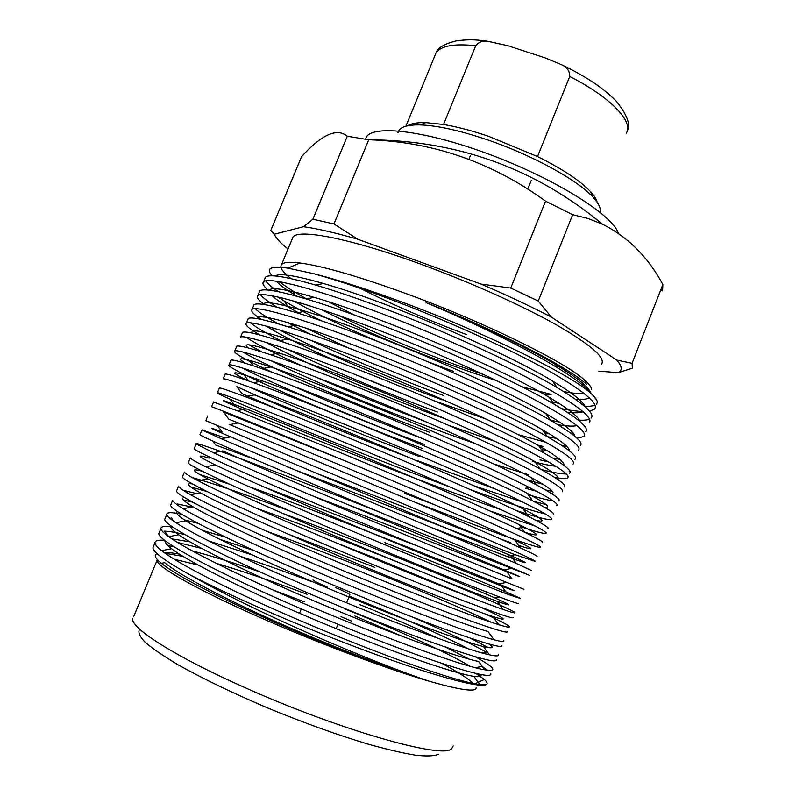 <?xml version="1.0" encoding="UTF-8"?>
<svg xmlns="http://www.w3.org/2000/svg" width="796" height="796" viewBox="0 0 796 796"><rect width="100%" height="100%" fill="white"/><g stroke="black" fill="none" stroke-linecap="round" stroke-linejoin="round"><path stroke-width="1.19" d="M591.537 389.602C591.567 387.324 589.229 384.13 584.533 380.01C565.15 362.041 485.092 322.549 408.139 294.361C359.334 276.58 323.275 266.123 299.953 262.988C289.714 261.725 283.595 262.222 281.595 264.471C279.396 267.267 282.56 271.993 291.087 278.64M328.459 301.774L354.439 315.047M484.336 374.876L455.63 364.747C413.114 349.056 374.001 332.579 338.27 315.315M306.878 299.137L291.913 290.44L278.928 281.665M272.282 275.824C265.327 268.351 270.55 265.794 287.943 268.133L313.704 273.705C337.703 279.774 367.185 289.256 402.169 302.162C484.316 332.4 569.846 374.259 590.065 392.657C594.97 396.866 597.378 400.109 597.308 402.358L596.483 404.358M351.752 621.198L340.996 616.681M304.142 601.786L272.013 589.567M197.995 564.991L174.314 559.25M133.579 616.82L157.071 560.275C156.076 566.881 203.159 593.159 273.874 623.487C328.639 647.098 390.916 670.133 429.382 681.267C460.964 690.271 476.555 692.371 476.157 687.585M476.108 673.525L484.366 679.515C486.873 681.754 487.669 683.336 486.774 684.281C482.575 687.495 460.128 682.6 419.402 669.615C379.264 656.541 324.34 635.626 275.098 614.532C240.173 599.507 211.617 586.174 189.428 574.523C211.915 587.498 240.322 601.955 274.64 617.885C330.648 643.874 391.97 668.749 429.382 681.267C390.886 669.655 329.345 646.302 274.073 621.984C215.447 595.905 177.856 576.344 161.299 563.309C155.15 558.235 153.688 555.061 156.902 553.787L157.13 553.698M165.23 553.31L183.08 556.404M473.491 683.565C468.307 678.65 457.8 671.933 441.959 663.436M354.926 616.014L403.492 636.87M591.11 418.069C595.279 413.93 584.005 403.801 557.28 387.702C523.091 367.314 456.546 336.34 397.532 313.564C366.289 301.475 339.006 291.983 315.664 285.087C285.814 276.51 269.098 273.874 265.506 277.157L264.879 278.66M265.764 280.958C267.625 283.724 271.824 287.306 278.371 291.694M293.684 301.027C315.903 313.495 344.081 327.027 378.2 341.633M427.213 361.503L453.63 371.414M321.405 320.768C306.52 313.495 294.062 306.858 284.033 300.888L277.774 296.998M268.172 290.072C263.566 286.232 262.013 283.515 263.526 281.913C267.555 275.913 321.713 290.122 395.373 318.868C446.188 338.559 504.236 364.906 539.857 384.219C577.16 404.885 593.627 417.751 589.249 422.815L589.985 420.935M585.727 431.81C589.607 428.238 579.09 419.034 554.165 404.189C520.186 384.11 451.989 352.529 391.284 328.917C358.389 316.102 330.051 306.112 306.281 298.958C278.58 290.839 263.078 288.162 259.775 290.928L259.217 292.271M260.491 294.828C263.018 297.913 268.58 302.062 277.187 307.276M348.708 348.081L306.43 328.36M264.352 304.57C258.431 300.231 256.242 297.276 257.795 295.684C261.546 290.361 315.465 305.286 389.125 334.23C439.939 354.071 498.097 380.289 533.897 399.274C571.389 419.572 588.045 431.999 583.866 436.556L576.991 438.198M580.334 445.561C583.926 442.536 574.115 434.198 550.902 420.557C517.181 400.876 447.372 368.747 385.025 344.3C350.499 330.758 321.186 320.281 297.077 312.868C271.406 305.157 257.068 302.44 254.043 304.709L253.546 305.913M255.397 308.798C258.919 312.36 266.56 317.375 278.341 323.853M310.848 340.3C346.658 357.434 397.552 378.617 443.889 395.652M442.198 399.841C381.175 377.354 316.271 349.444 279.625 329.952M261.416 319.455C253.586 314.39 250.461 311.067 252.053 309.485C255.516 304.838 309.196 320.48 382.866 349.623C433.671 369.613 491.958 395.702 527.917 414.368C565.608 434.288 582.453 446.277 578.463 450.327M574.931 459.342C578.254 456.814 569.11 449.302 547.499 436.825C514.087 417.621 442.705 384.995 378.757 359.712C342.628 345.444 312.4 334.469 288.062 326.798C264.312 319.465 251.058 316.709 248.292 318.529L247.855 319.574M250.581 322.917C255.815 327.305 266.988 333.783 284.112 342.35M351.543 373.085L409.98 396.786M437.322 412C383.533 392.06 325.703 367.832 288.122 349.573M260.073 335.026C249.238 328.788 244.651 324.887 246.302 323.305C249.486 319.335 302.918 335.693 376.588 365.046C427.392 385.184 485.799 411.144 521.927 429.472C559.807 449.024 576.851 460.576 573.06 464.118M569.518 473.152C572.583 471.083 564.065 464.357 543.966 452.984C510.933 434.337 437.989 401.264 372.478 375.155C334.768 360.15 303.684 348.678 279.217 340.748C257.277 333.763 245.049 330.967 242.541 332.36L242.163 333.255M246.292 337.285C255.247 343.494 273.685 352.956 301.604 365.682M424.994 421.373C385.433 406.408 348.877 391.572 315.306 376.876M261.944 351.941L248.999 344.847M242.541 332.36L240.551 337.146C243.437 333.862 296.629 350.946 370.299 380.508C421.104 400.786 479.63 426.606 515.937 444.616C553.996 463.789 571.239 474.894 567.638 477.928C566.145 478.983 561.926 478.874 554.971 477.59M564.095 486.983C566.901 485.341 558.981 479.361 540.315 469.033C507.709 451.024 433.233 417.552 366.18 390.627C326.917 374.886 295.027 362.916 270.521 354.717C250.302 348.061 239.049 345.225 236.77 346.22L236.462 346.966M243.059 352.111C267.257 366.737 352.101 403.343 429.223 432.138M272.083 372.259L250.153 361.623C238.462 355.583 233.337 352.041 234.78 351.016C237.387 348.419 290.331 366.22 364.001 395.99C414.796 416.427 473.451 442.108 509.928 459.79C548.185 478.585 565.608 489.241 562.215 491.769L562.643 490.684M558.663 500.833C561.23 499.59 553.857 494.316 536.554 484.993C504.425 467.7 428.437 433.88 359.872 406.139C319.067 389.652 286.431 377.185 261.974 368.707C243.377 362.349 233.049 359.484 230.999 360.11L230.75 360.697M242.282 367.971C272.192 383.503 351.593 417.005 424.318 444.337M422.626 448.566C352.27 422.049 275.804 390.07 243.467 374.07C232.531 368.647 227.716 365.593 228.999 364.916C231.318 363.006 284.023 381.533 357.693 411.502C408.487 432.089 467.252 457.64 503.908 474.983C542.355 493.411 559.976 503.619 556.782 505.629L557.14 504.714M553.22 514.713C555.558 513.838 548.713 509.221 532.683 500.853C501.092 484.346 423.601 450.228 353.553 421.671C311.226 404.448 277.894 391.453 253.566 382.707C236.502 376.627 227.049 373.732 225.208 374.011L225.029 374.448M249.387 387.065C286.082 403.821 355.215 432.268 419.412 456.566M408.845 457.411C339.643 430.984 267.456 401.035 236.79 386.607L241.865 393.592L276.65 408.786M225.208 374.011L223.208 378.826C225.238 377.612 277.695 396.866 351.364 427.044C402.159 447.78 461.053 473.202 497.868 490.217C536.514 508.256 554.334 518.017 551.339 519.519C549.101 520.196 540.743 518.276 526.265 513.748L516.037 510.455M547.767 528.614C549.887 528.086 543.529 524.086 528.713 516.624C497.719 500.992 418.716 466.605 347.225 437.233C303.385 419.263 269.406 405.751 245.297 396.707C229.686 390.896 221.049 387.97 219.407 387.95L219.288 388.229M450.765 487.331L412.796 473.033C340.638 445.521 261.446 413.214 230.144 399.254C220.651 395.005 216.403 392.846 217.407 392.766C219.149 392.239 271.366 412.228 345.026 442.616C395.821 463.511 454.834 488.794 491.829 505.47C530.663 523.131 548.683 532.444 545.887 533.429C543.867 533.808 536.116 531.778 522.634 527.35L520.564 526.663M542.305 542.544C544.215 542.325 538.325 538.912 524.654 532.305C494.296 517.609 413.811 483.013 340.877 452.825L237.158 410.716L213.547 402.04M345.912 461.222L223.517 412L228.711 419.124L257.765 430.835M213.607 401.91L211.597 406.736C213.049 406.905 265.018 427.631 338.678 458.227C389.463 479.262 448.606 504.415 485.769 520.753C524.803 538.036 543.021 546.902 540.424 547.359C538.623 547.459 531.449 545.34 518.912 541.001C494.256 532.345 459.59 519.41 414.925 502.206M536.842 556.494C538.544 556.563 533.101 553.698 520.514 547.907C490.843 534.216 408.865 499.45 334.519 468.446L229.765 424.606M205.806 420.646L479.709 536.066C518.932 552.961 537.35 561.379 534.952 561.319L515.131 554.712L287.475 466.993M531.36 570.463L516.286 563.419L221.228 438.745L201.955 429.89L225.109 437.969M319.067 474.297L484.585 538.166M200.035 434.507L199.945 434.745C200.821 436.308 252.282 458.506 325.952 489.52L529.469 575.299L346.947 504.266M510.694 578.324L511.977 578.841C483.829 567.369 398.886 532.424 321.773 499.788C272.033 478.744 235.924 463.073 213.437 452.765L196.124 443.929C192.662 439.79 288.242 476.466 378.946 511.778M194.264 448.387L194.095 448.785C194.692 451.043 245.894 473.998 319.564 505.221L467.541 566.792L523.977 589.309M384.826 542.623C454.486 570.045 516.654 595.945 520.375 598.483L507.599 594.194C480.277 583.926 393.851 548.971 315.375 515.51C267.287 495.082 224.522 476.008 205.736 466.764C196.184 462.088 191.03 459.153 190.274 457.979L188.244 462.844C188.543 465.819 239.496 489.51 313.166 520.942C363.931 542.603 423.572 567.2 461.441 582.184C501.251 597.925 520.266 604.97 518.475 603.338M413.184 544.444L264.133 487.072M188.473 462.297L188.244 462.844M255.715 507.957C294.301 521.798 335.673 537.479 379.861 554.991C449.511 582.563 511.48 609.119 514.863 612.532C515.868 613.517 511.957 612.502 503.142 609.467C476.695 600.473 388.796 565.538 308.977 531.25C259.566 510.127 216.164 490.266 198.134 480.764C189.597 476.297 185.03 473.391 184.413 472.058L182.383 476.933C182.383 480.615 233.089 505.052 306.759 536.703C357.513 558.513 417.273 582.98 455.322 597.617C495.341 612.96 514.544 619.557 512.962 617.388M199.607 474.466L229.885 484.326M291.396 511.609C245.367 494.356 212.323 483.023 192.294 477.6M182.682 476.227L182.383 476.933M485.47 614.044C499.968 620.741 507.928 624.93 509.35 626.601C510.206 627.765 506.624 627.119 498.614 624.651C473.093 616.99 383.712 582.155 302.55 547.031C251.834 525.201 207.875 504.545 190.642 494.754C183.06 490.495 179.03 487.63 178.543 486.167L176.513 491.042C176.224 495.43 226.671 520.634 300.331 552.494C351.086 574.453 410.975 598.781 449.203 613.079C489.411 628.034 508.823 634.163 507.44 631.467M190.662 486.913L207.308 491.639M471.341 597.667L378.14 559.27L337.016 543.17M196.542 493.59L184.115 490.545M176.871 490.177L176.513 491.042M503.828 640.7C504.535 642.014 501.271 641.705 494.027 639.775C469.471 633.497 378.617 598.801 296.122 562.842C244.103 540.295 199.647 518.833 183.249 508.743C176.563 504.684 173.031 501.868 172.662 500.296L170.633 505.181C170.046 510.286 220.233 536.235 293.893 568.314C344.648 590.433 404.657 614.621 443.064 628.571C483.47 643.128 503.092 648.8 501.908 645.576M183.369 499.978L192.761 502.216M286.868 533.618L374.876 567.379M491.351 622.293C468.725 611.169 422.159 591.239 373.155 571.667C336.519 557.021 300.898 543.509 266.292 531.121M191.796 507.052L177.598 503.987M171.06 504.157L170.633 505.181M498.286 654.819C498.873 656.262 495.908 656.262 489.381 654.81C465.829 649.974 373.493 615.487 289.674 578.682C236.362 555.429 191.478 533.141 175.956 522.723C170.095 518.863 167.041 516.107 166.772 514.445C166.762 512.156 171.787 512.097 181.846 514.276M198.134 523.39L184.393 519.878M165.23 518.166L164.742 519.35C163.857 525.161 213.786 551.867 287.446 584.164C338.191 606.443 398.338 630.482 436.914 644.093C477.52 658.252 497.341 663.456 496.376 659.705M475.212 656.74C486.097 662.69 491.948 666.769 492.744 668.958C493.212 670.521 490.525 670.789 484.665 669.774C462.158 666.441 368.349 632.223 283.227 594.552C228.621 570.573 183.359 547.449 168.752 536.693C163.668 533.041 161.041 530.355 160.882 528.634C160.901 526.355 164.871 525.848 172.792 527.101M219.596 539.24L254.521 550.752M252.332 554.961L208.781 540.972M184.811 534.534C175.807 532.415 169.08 531.3 164.613 531.201L168.623 536.603M159.399 532.196L158.832 533.539C157.648 540.066 207.328 567.538 280.988 600.045C331.733 622.482 391.99 646.382 430.755 659.645C471.56 673.406 491.59 678.152 490.824 673.854M486.774 684.281L479.898 684.669C466.735 682.859 441.243 675.197 403.423 661.675C363.225 647.039 320.997 629.964 276.749 610.452C220.88 585.757 175.299 561.777 161.658 550.663C157.28 547.21 155.051 544.603 154.971 542.832C155.031 540.574 158.295 539.758 164.772 540.365M177.488 542.404L201.677 548.414M260.401 572.085C234.561 563.09 211.855 556.026 192.294 550.892M173.936 546.683L168.016 545.678M153.548 546.245L152.922 547.747C153.17 552.215 165.339 561.14 189.428 574.523M552.553 401.97L559.18 403.423M585.358 406.945L595.149 405.403M313.704 273.705C337.992 280.391 367.294 290.331 401.612 303.535C452.436 323.077 510.355 349.553 545.807 369.195C582.931 390.229 599.199 403.532 594.632 409.094L589.518 411.214M582.961 411.512C577.279 411.313 570.195 410.378 561.697 408.706M546.414 414.398L547.907 414.756M578.264 420.099C583.518 420.447 587.279 420.119 589.557 419.124M559.827 422.208L550.663 420.228M570.642 433.064L573.339 433.342M549.598 433.969L544.534 432.745M517.619 434.487L546.185 442.357M562.245 445.75L566.881 446.447M543.26 446.516L537.429 445.004M448.068 425.094L494.853 441.362M552.653 457.989L559.906 459.401M563.827 464.814L563.031 464.715M548.942 462.068L540.026 459.859M541.151 469.491C553.021 472.575 561.399 474.058 566.284 473.948M526.295 479.68L543.17 484.366M552.484 491.43L545.529 489.938M528.206 494.694C539.31 498.027 547.618 500.107 553.14 500.923M545.986 504.555L533.499 501.281M495.012 488.893L417.711 460.785M469.55 489.281C505.37 502.266 530.643 510.495 545.369 513.967M489.928 510.962L535.519 526.206M404.637 493.331L435.173 505.032M470.177 638.133L488.286 647.576M482.436 653.028L486.475 652.292C471.491 643.685 446.765 631.924 412.288 617.009M359.901 604.662C388.955 616.452 415.174 627.755 438.566 638.551M487.5 670.212L482.077 666.471L475.411 667.685M469.61 659.307L445.322 647.039M601.517 364.25C606.005 357.971 590.921 344.817 556.265 324.778C521.758 305.356 469.511 281.893 420.467 264.043C350.429 238.422 298.271 228.472 292.958 237.118L292.102 239.178M360.13 288.311C392.846 304.858 428.357 320.3 466.665 334.628M132.763 618.79C130.594 628.233 176.642 657.536 247.357 688.689C341.424 730.718 443.332 759.255 451.591 748.757L453.252 745.922M600.144 212.333C601.119 208.413 598.672 203.279 592.791 196.95C577.11 179.697 531.171 154.553 486.346 139.459C459.312 130.395 437.303 125.549 420.348 124.922C408.637 124.654 401.463 126.554 398.806 130.604L397.891 132.833M335.663 587.617C344.34 591.309 349.066 593.657 349.862 594.682L346.578 602.821M597.269 202.453C596.532 199.269 594.184 195.557 590.234 191.309C579.946 180.553 562.384 168.961 537.539 156.543L488.844 136.395C472.088 130.723 456.984 126.763 443.521 124.494L425.87 122.624C417.233 122.425 411.124 123.479 407.542 125.798M429.382 681.267C392.12 669.715 328.897 645.267 274.968 621.169C220.84 597.05 177.428 573.737 164.643 562.653L161.299 563.309M164.225 552.593C167.737 552.394 172.812 552.912 179.448 554.135M216.223 563.329C242.77 571.19 273.088 581.528 307.166 594.323M344.22 608.691C397.294 629.875 448.795 653.297 469.859 666.172M480.804 674.54C481.958 676.55 479.64 677.157 473.869 676.351C454.466 673.525 393.144 652.561 321.713 622.701C252.541 593.915 188.652 562.165 171.598 548.703C166.712 544.922 164.533 542.225 165.061 540.593M171.896 538.852L189.896 541.827M240.462 556.404C262.222 563.538 286.142 572.016 312.231 581.836M349.255 596.184C396.746 615.079 444.198 635.984 467.849 648.611M484.665 669.774L478.665 661.486C458.516 657.486 398.259 636.193 328.121 606.851C260.282 578.592 196.95 547.847 178.642 534.743C172.354 530.305 169.876 527.39 171.22 525.997M202.453 530.395L225.566 537.161M488.933 644.034C494.704 647.944 492.863 648.79 483.401 646.561C462.556 641.427 403.353 619.855 334.529 591.04C268.023 563.309 205.308 533.549 185.776 520.783C177.816 515.619 175.11 512.564 177.667 511.619M376.289 578.025L397.035 586.443M494.027 639.775L488.077 631.556C466.565 625.348 408.447 603.557 340.937 575.259C275.754 548.056 213.716 519.261 193 506.813C183.01 500.813 180.214 497.729 184.612 497.54M480.824 607.308L490.435 611.766C506.704 619.557 507.46 621.129 492.704 616.492C470.565 609.258 413.522 587.289 347.335 559.518C283.485 532.842 222.184 504.992 200.313 492.833C187.776 485.829 185.179 482.874 192.503 483.948M282.092 513.171C358.548 541.19 457.78 581.339 494.615 597.826C512.544 605.856 513.43 607.03 497.261 601.348C474.545 593.139 418.587 571.04 353.732 543.817C291.217 517.659 230.711 490.744 207.726 478.854C191.796 470.526 190.055 468.008 202.512 471.312M248.402 486.426C323.176 513.062 453.69 564.991 498.714 583.936C518.395 592.204 519.41 592.94 501.749 586.135C478.505 577.01 423.641 554.832 360.13 528.146C298.938 502.515 239.307 476.515 215.238 464.874C197.408 456.168 195.368 453.929 209.109 458.138M310.798 495.152C382.329 522.435 466.794 555.926 502.754 570.105C524.265 578.612 525.4 578.861 506.176 570.851L366.538 512.505C306.669 487.411 247.974 462.317 222.85 450.894L213.437 452.765M212.661 440.974L215.626 445.034L255.178 459.511M432.755 528.017L506.704 556.334C530.136 565.06 531.41 564.782 510.535 555.489L230.532 436.895C208.681 427.502 205.895 425.88 222.154 432.029L217.706 425.93M501.47 539.36L510.594 542.613M518.693 545.399C536.196 551.28 534.902 549.499 514.813 540.046C490.227 528.534 438.636 506.346 379.224 481.301L238.332 422.895L229.139 424.736M524.216 532.096C542.086 537.589 540.355 535.061 519.012 524.524C494.077 512.335 443.561 490.227 385.553 465.74C329.644 442.228 274.113 419.701 246.233 408.895C219.895 398.816 216.233 397.95 235.278 406.308C279.844 425.77 427.154 484.585 501.251 509.748M536.056 520.385C547.091 522.823 542.782 519.012 523.121 508.933C476.028 484.446 310.42 415.303 254.252 394.906L245.297 396.707M473.411 485.58L521.798 501.769M544.484 507.261C551.747 507.898 545.976 503.231 527.151 493.251C479.252 467.471 319.932 400.866 262.391 380.926C231.288 370.18 226.462 370.11 247.924 380.707M529.41 487.47L525.38 488.256L536.832 491.331M551.489 493.52C556.344 492.903 549.538 487.56 531.091 477.481C482.475 450.556 329.395 386.458 270.66 366.956C242.123 357.434 233.815 356.25 245.735 363.384M291.754 385.533C326.758 401.085 377.145 421.572 423.402 438.944M493.759 463.978L528.892 474.794M557.777 479.461C560.911 477.849 553.29 471.909 534.922 461.63C485.699 433.701 338.788 372.09 279.058 352.996C251.685 344.161 241.417 342.479 248.252 347.942M271.008 360.727C315.067 382.587 405.761 419.741 475.212 443.551M532.325 461.381C542.355 464.048 550.205 465.67 555.877 466.257M563.668 465.192C565.468 462.745 557.13 456.237 538.653 445.68C488.933 416.895 348.131 357.762 287.595 339.046C260.67 330.619 248.979 328.668 252.521 333.176M266.143 342.409L268.441 343.683C302.231 362.2 379.931 395.254 447.601 419.731M541.37 449.412L547.3 450.735M569.299 450.775C569.986 447.561 560.981 440.526 542.275 429.651C492.157 400.149 357.424 343.464 296.281 325.116C269.376 316.927 256.491 314.798 257.645 318.718M266.262 326.121L275.147 331.444C290.192 339.812 310.43 349.633 335.842 360.896M433.512 400.517L485.729 418.955M547.359 436.636L556.563 438.397M574.762 436.238C574.473 432.318 564.812 424.736 545.767 413.512C495.371 383.463 366.657 329.206 305.127 311.206C277.943 303.147 263.983 300.878 263.237 304.4M287.525 322.48L309.734 333.952M557.857 424.676C566.812 426.198 573.18 426.507 576.961 425.601M580.085 421.611C578.901 416.985 568.583 408.865 549.131 397.274C498.585 366.827 375.831 314.997 314.131 297.326C286.48 289.296 271.486 286.908 269.138 290.172M272.202 295.883C275.476 298.898 280.958 302.689 288.65 307.256L300.45 313.903M567.24 412.228C574.871 413.124 580.194 412.965 583.209 411.731M585.299 406.895C583.279 401.572 572.294 392.916 552.344 380.926C501.779 350.23 384.965 300.818 323.325 283.475C295.037 275.406 279.008 272.909 275.257 275.993M276.501 281.296C279.605 284.868 285.923 289.535 295.445 295.306L297.117 296.311M321.295 309.535C366.817 332.947 438.904 362.389 496.664 380.677M543.091 393.791L548.245 394.975L551.14 394.408L521.748 386.697M575.677 399.403C582.284 399.811 586.811 399.274 589.259 397.771M590.125 391.513C586.831 385.473 575.259 376.448 555.409 364.459C526.196 346.897 475.749 322.649 426.139 302.669C498.983 331.415 567.608 366.777 586.383 384.229L584.533 380.01M563.827 391.652C572.682 393.284 579.538 393.94 584.403 393.612M596.711 400.08L589.169 390.597C582.612 384.418 572.254 376.946 558.105 368.17C526.713 348.787 475.909 323.564 426.139 302.669M288.023 248.989C280.56 243.098 276.003 238.163 274.351 234.183L303.545 226.701C317.534 228.661 335.584 232.83 357.673 239.208L481.003 284.063C506.962 295.187 530.395 306.191 551.31 317.077L616.85 360.11C622.044 366.2 622.572 370.369 618.422 372.618L598.791 371.185M139.439 629.576C137.877 632.432 139.807 636.681 145.22 642.312C152.723 648.69 163.658 656.173 178.035 664.74C202.522 678.53 232.323 692.908 267.446 707.873C303.057 722.529 336.3 734.529 367.175 743.862C386.11 749.205 402.139 752.966 415.273 755.145C426.457 756.399 434.158 756.12 438.377 754.31M551.31 317.077L538.255 301.037L572.652 214.671L588.115 218.502L602.552 224.263C627.895 236.919 647.994 256.989 662.869 284.48L662.59 290.868L660.849 289.664M618.422 372.618L632.382 368.19L632.064 363.314L616.85 360.11M662.869 284.48L632.064 363.314M538.255 301.037L510.743 288.043L481.003 284.063M357.673 239.208L333.962 223.955L368.757 139.748L369.662 139.778C433.701 142.036 492.316 162.493 545.539 201.139L510.743 288.043M333.962 223.955L312.888 219.218L303.545 226.701M274.351 234.183L270.74 230.591L301.555 156.673C321.753 134.434 336.997 127.619 347.285 136.255L312.888 219.218M272.511 232.621L274.61 234.78M618.472 233.507C613.109 215.248 554.812 178.493 488.117 153.897C421.542 129.181 368.12 124.196 365.583 139.141M347.285 136.255L368.757 139.748M545.539 201.139L572.652 214.671M327.096 586.941C318.42 583.239 313.724 580.901 313.007 579.916M443.521 124.494L475.719 45.72C478.645 42.118 482.545 40.616 487.421 41.233L507.5 45.621L544.912 57.8L561.658 64.745C567.07 67.182 569.757 71.093 569.727 76.466L537.539 156.543M475.719 45.72C453.79 43.412 440.526 45.889 435.919 53.143L434.835 55.78M626.253 133.171C633.895 121.878 610.91 97.401 569.727 76.466M299.953 262.988L287.943 268.133M474.774 683.824L484.366 679.515M265.506 277.157L263.526 281.913M259.785 290.928L257.795 295.684M254.043 304.709L252.053 309.485M248.292 318.529L246.302 323.305M236.77 346.22L234.78 351.016M230.999 360.11L228.999 364.916M219.407 387.95L217.407 392.766M207.786 415.89L205.776 420.726M201.955 429.89L199.945 434.745M196.124 443.929L194.095 448.785M166.772 514.445L164.742 519.35M160.882 528.634L158.832 533.539M154.971 542.832L152.922 547.747M595.428 407.055L594.632 409.094M584.543 434.835L583.866 436.556M551.628 518.763L551.339 519.519M546.116 532.832L545.887 533.429M281.595 264.471L292.958 237.118M337.942 624.273L336.171 628.681M425.87 122.624L420.348 124.922M527.877 188.901L531.3 180.364M291.913 290.44L295.445 295.306M284.033 300.888L288.65 307.256M546.424 433.213L545.061 433.482M272.55 327.853L275.147 331.444M540.932 446.974L539.768 447.203M267.904 342.947L268.441 343.683M256.879 349.275L257.894 350.688M250.153 361.623L253.138 365.732M243.467 374.07L248.402 380.866M526.265 513.748L523.848 514.216M230.144 399.254L235.278 406.308M522.634 527.35L516.634 528.514M518.912 541.001L515.927 541.578M515.131 554.712L506.704 556.334M511.261 568.473L502.754 570.105M506.306 582.493L498.714 583.936M499.271 596.94L494.615 597.826M492.157 611.437L490.435 611.766M171.09 517.539L173.916 521.35M589.169 390.607L590.065 392.657M161.658 550.663L171.598 548.703M168.752 536.693L178.642 534.743M489.381 654.81L483.401 646.561M175.956 522.723L185.776 520.783M183.249 508.743L193 506.813M498.614 624.651L492.704 616.492M190.642 494.754L200.313 492.833M503.142 609.467L497.261 601.348M198.134 480.764L207.726 478.854M507.599 594.194L501.749 586.135M205.736 466.764L215.238 464.874M511.977 578.841L506.176 570.851M516.286 563.419L510.535 555.489M221.228 438.745L230.532 436.895M520.514 547.907L514.813 540.046M524.654 532.305L519.012 524.524M237.158 410.716L246.233 408.895M528.713 516.624L523.121 508.933M532.683 500.853L527.151 493.251M253.566 382.707L262.391 380.926M536.554 484.993L531.091 477.481M261.974 368.707L270.66 366.956M540.315 469.033L534.922 461.63M270.521 354.717L279.058 352.996M543.966 452.984L538.653 445.68M279.217 340.748L287.595 339.046M547.499 436.825L542.275 429.651M288.062 326.798L296.281 325.116M550.902 420.557L545.767 413.512M297.077 312.868L305.127 311.206M554.165 404.189L549.131 397.274M306.281 298.958L314.131 297.326M557.28 387.702L552.344 380.926M315.664 285.087L323.325 283.475M558.105 368.17L555.409 364.459M473.869 676.351L479.898 684.669M369.662 139.778C457.859 140.474 535.489 168.633 602.552 224.263M301.266 608.87L299.495 613.258M590.234 191.309L592.791 196.95M405.88 126.206L435.919 53.143C437.591 47.77 444.646 43.621 457.083 40.695C473.789 38.895 478.754 40.317 487.371 41.233M561.648 64.755C585.548 76.177 603.736 88.306 616.203 101.132C627.238 114.863 630.89 124.843 627.168 131.061M468.874 159.339L470.337 155.727"/></g></svg>

